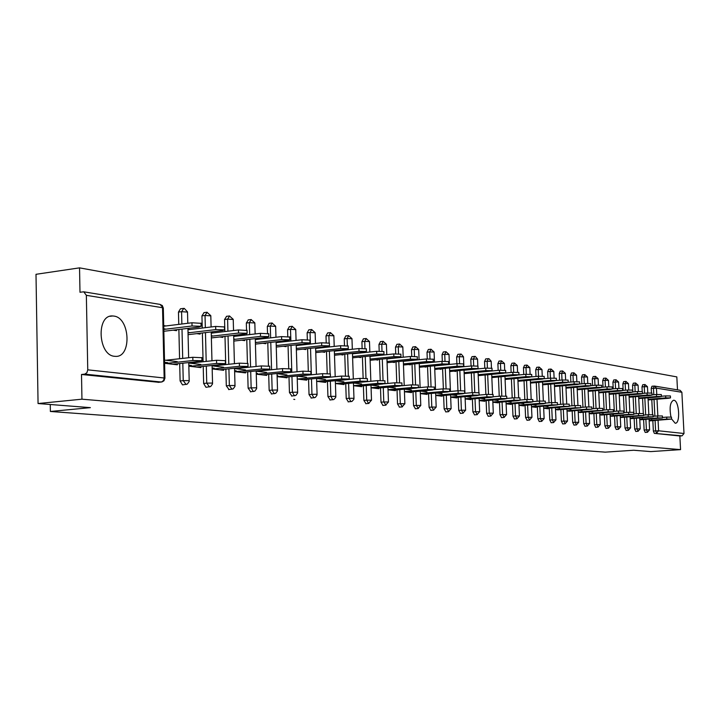 <?xml version="1.0" encoding="UTF-8"?>
<svg xmlns="http://www.w3.org/2000/svg" width="720" height="720" viewBox="0 0 720 720"><rect width="100%" height="100%" fill="white"/><g stroke="black" fill="none" stroke-linecap="round" stroke-linejoin="round"><path stroke-width="1.08" d="M671.571 418.932L675.189 423.234C680.616 423.864 679.248 400.5 673.848 400.239L673.632 400.221C670.167 401.985 669.276 407.583 670.968 417.006M113.778 316.071L112.644 315.972C96.039 314.478 97.992 355.41 114.588 356.301L115.47 356.364C131.94 357.624 130.23 317.592 113.778 316.071M654.849 386.118L680.058 390.276L681.876 392.283L684 433.503L682.056 435.834L679.86 435.987L680.562 449.631L650.808 451.593L633.708 450.252L605.205 452.142L50.373 411.471L90.387 407.646L38.061 403.542L36 274.302L79.542 267.858L79.992 292.266L83.745 291.807L86.355 295.326L87.75 369.837L164.151 377.991L162.54 307.728L86.355 295.326M677.493 389.853L676.827 376.902L79.542 267.858M277.101 375.732L277.92 375.831M256.239 373.239L257.463 373.392M234.603 370.656L236.268 370.854M212.148 367.974L214.281 368.235M188.82 365.193L191.448 365.508M50.256 404.496L50.373 411.471M158.724 382.293L81.504 374.481L81.954 399.186L38.061 403.542M158.112 382.356L161.271 382.032L84.762 374.13L81.504 374.481M84.762 374.13L86.904 372.735L87.75 369.837M164.565 362.295L167.733 362.673M680.562 449.631L81.954 399.186M164.583 363.294L177.345 364.815L177.318 363.816M173.124 330.165L176.535 330.66L176.508 329.751M177.264 361.638L164.511 360.09M163.791 328.797L166.104 329.139M166.023 325.944L163.719 325.602M642.231 391.509L641.997 386.883L642.78 384.75M645.255 432.414L644.13 430.038L643.608 419.553M643.311 413.487L642.564 398.277M679.86 435.987L654.345 433.368L653.355 431.01L652.842 420.669M652.536 414.666L651.789 399.645M651.456 392.949L651.231 388.368L651.942 386.253L654.066 386.082M639.765 419.643L642.69 419.625M642.609 418.005L641.448 417.87M640.485 398.448L641.646 398.358M623.169 390.402L622.854 383.796L623.682 381.609M626.175 430.443L624.987 428.013L624.474 417.258M624.249 412.641L623.421 395.451M620.298 417.339L623.502 417.33M623.421 415.683L621.882 415.494M621.225 395.631L622.449 395.532M603.045 387.198L602.73 380.547L603.612 378.315M606.123 428.382L604.872 425.88L604.35 414.846M604.125 410.022L603.297 392.481M599.814 414.909L603.333 414.918M603.261 413.244L601.308 413.001M600.984 392.679L602.28 392.571M581.868 383.823L581.562 377.127L582.489 374.841M585.018 426.213L583.704 423.648L583.182 412.299M582.948 407.259L582.129 389.349M578.25 412.353L582.111 412.38M582.03 410.67L579.636 410.382M579.681 389.565L581.058 389.448M559.557 380.259L559.26 373.527L560.241 371.187M562.779 423.927L561.402 421.281L560.88 409.617M560.637 404.334L559.818 386.055M555.516 409.653L559.746 409.707M559.665 407.961L556.767 407.61M557.226 386.28L558.693 386.154M536.013 376.479L535.725 369.729L536.769 367.326M539.316 421.506L537.858 418.797L537.336 406.782M537.093 401.247L536.283 382.572M531.504 406.809L536.166 407.358L536.148 406.881M536.067 405.099L532.611 404.685M533.529 382.824L535.095 382.68M511.137 372.474L510.858 365.715L511.974 363.249M514.521 418.959L512.982 416.169L512.46 403.794M512.217 397.962L511.407 378.891M506.115 403.794L511.218 404.406L511.2 403.893M511.119 402.075L507.06 401.589M508.482 379.161L510.156 379.008M484.812 368.226L484.542 361.467L485.73 358.938M488.286 416.259L486.648 413.379L486.135 400.617M485.883 394.488L485.091 374.994M479.214 400.608L484.821 401.274L484.794 400.734M484.722 398.88L479.979 398.304M481.977 375.291L483.75 375.12M456.903 363.708L456.642 356.967L457.911 354.366M460.467 413.397L458.73 410.427L458.217 397.26M457.965 390.78L457.182 370.863M450.675 397.224L456.822 397.953L456.795 397.377M456.723 395.487L451.224 394.821M449.568 368.1L471.6 365.949L477.972 366.147M453.861 371.178L455.787 371.466L455.769 370.998M449.676 371.583L478.062 368.532L471.699 368.442L449.667 370.566M427.266 358.893L427.014 352.188L428.373 349.515M430.929 410.355L429.084 407.295L428.571 393.678M428.319 386.838L427.554 366.471M420.336 393.624L427.086 394.425L427.059 393.813M426.987 391.887L420.651 391.122M423.999 366.822L426.06 367.119L426.042 366.615M395.73 353.79L395.496 347.103L396.945 344.349M399.501 407.115L397.53 403.956L397.026 389.871M396.765 382.653L396.018 361.791M388.026 389.79L395.442 390.672L395.415 390.024M395.352 388.053L388.071 387.171M392.22 362.178L394.434 362.502L394.416 361.953M362.124 348.363L361.899 341.676L363.456 338.85M365.994 403.668L363.888 400.401L363.393 385.812M363.132 378.207L362.412 356.796M362.277 352.809L362.259 352.332M353.547 385.704L361.701 386.676L361.674 385.974M361.611 383.967L353.457 382.977M353.16 353.763L352.476 353.664M358.335 357.219L360.711 357.57L360.693 356.976M352.566 356.382L353.259 356.481M326.214 342.594L325.998 335.88L327.681 332.973M330.201 399.978L327.942 396.594L327.456 381.465M327.204 373.473L326.502 351.459M326.367 347.265L326.349 346.617M316.665 381.33L325.647 382.401L325.62 381.645M325.557 379.602L316.575 378.513M316.593 348.327L315.621 348.183M322.119 351.936L324.684 352.305L324.666 351.657M315.711 351L316.692 351.135M287.775 336.465L287.568 329.679L289.386 326.673M291.879 396.027L289.449 392.526L288.981 376.812M288.729 368.451L288.054 345.744M287.919 341.325L287.892 340.47M277.128 376.641L287.037 377.82L287.01 377.01M286.947 374.922L277.038 373.725M277.416 342.504L276.12 342.315M283.329 346.266L286.11 346.671L286.083 345.96M276.21 345.222L277.506 345.411M246.519 330.012L246.33 323.028L248.283 319.923M250.749 391.788L248.121 388.152L247.671 371.808M247.554 367.371L247.536 366.813M247.437 363.168L246.78 339.597M246.654 334.935L246.627 333.738M234.63 371.601L245.583 372.906L245.556 372.024M245.493 369.9L234.549 368.577M235.341 336.249L233.676 336.006M241.686 340.182L244.692 340.623L244.674 339.84M233.757 339.021L235.422 339.264M202.248 328.041L201.942 315.864L204.066 312.66M206.487 387.225L205.947 387.279L203.643 383.454L203.22 366.408M203.094 361.728L202.374 332.973M188.838 366.174L200.952 367.614L200.934 366.651M200.88 364.491L188.766 363.024M190.017 329.508L187.938 329.202M196.857 333.63L200.115 334.107L200.097 333.243M188.019 332.334L190.098 332.64M178.758 324.387L178.461 312.075L180.468 308.799L183.168 308.448M183.069 384.804L182.493 384.867L180.108 380.961L179.694 363.555M179.577 358.74L178.875 329.472M213.102 332.946L211.239 332.667M219.69 336.969L222.822 337.428L222.804 336.6M211.32 335.745L213.192 336.015M212.175 368.937L223.686 370.305L223.659 369.387M223.605 367.245L212.094 365.85M224.865 331.56L224.55 319.509L226.584 316.359M229.032 389.547L226.305 385.848L225.864 369.162M225.738 364.608L224.991 336.348M256.761 339.435L255.285 339.219M262.89 343.278L265.77 343.701L265.752 342.954M255.375 342.18L256.851 342.396M256.266 374.166L266.679 375.408L266.661 374.562M266.598 372.456L256.185 371.196M267.516 333.27L267.318 326.412L269.199 323.361M271.683 393.948L269.163 390.384L268.695 374.355M268.452 365.832L267.786 342.729M267.66 338.193L267.633 337.194M297.351 345.465L296.226 345.303M303.066 349.146L305.73 349.542L305.712 348.858M296.307 348.165L297.441 348.327M297.243 379.026L306.675 380.151L306.657 379.368M306.585 377.298L297.162 376.155M307.332 339.579L307.116 332.838L308.862 329.877M311.373 398.034L309.033 394.596L308.556 379.179M308.304 370.998L307.611 348.651M307.476 344.349L307.449 343.602M335.187 351.09L334.359 350.973M340.533 354.618L343.008 354.987L342.981 354.366M334.449 353.736L335.286 353.853M340.587 384.165L365.211 381.816L367.443 381.267L360.036 381.177L335.421 383.535L343.98 384.57L343.953 383.85M343.89 381.816L335.331 380.781M344.466 345.528L344.25 338.832L345.87 335.961M348.399 401.85L346.221 398.529L345.726 383.679M345.474 375.876L344.754 354.177M344.619 350.082L344.601 349.524M370.548 356.346L369.99 356.265M375.552 359.739L377.847 360.072L377.829 359.505M370.08 358.938L370.647 359.019M371.07 387.783L378.846 388.71L378.819 388.035M378.756 386.046L370.98 385.101L371.502 400.248M379.197 351.117L378.963 344.43L380.475 341.649M383.022 405.414L380.988 402.21L380.484 387.873M380.223 380.457L379.485 359.334M408.366 364.536L410.499 364.842L410.481 364.32M404.442 391.743L411.516 392.58L411.489 391.95M411.417 389.997L404.622 389.178M411.75 356.382L411.498 349.686L412.902 346.977M415.467 408.762L413.559 405.648L413.046 391.806M412.794 384.777L412.029 364.167M434.736 365.895L457.002 363.699L463.5 363.906M439.164 369.036L441.153 369.324L441.135 368.838M435.744 395.451L442.179 396.216L442.161 395.622M442.089 393.714L436.176 393.003M442.314 361.341L442.053 354.618L443.367 351.981M445.923 411.894L444.132 408.888L443.619 395.496M443.367 388.836L442.593 368.703M468.126 373.266L469.971 373.086M465.156 398.943L471.024 399.636L471.006 399.087M470.934 397.206L465.822 396.594M471.069 366.003L470.799 359.253L472.023 356.688M474.588 414.846L472.896 411.93L472.383 398.961M472.131 392.661L471.339 372.96M495.423 377.253L497.142 377.091M492.858 402.228L498.213 402.858L498.186 402.336M498.114 400.5L493.722 399.969M498.168 370.386L497.889 363.627L499.041 361.125M501.597 417.627L500.004 414.792L499.482 402.228M499.239 396.252L498.438 376.974M521.181 381.015L522.792 380.871M518.985 405.324L523.872 405.9L523.845 405.414M523.773 403.614L520.02 403.155M523.755 374.508L523.467 367.749L524.547 365.319M527.094 420.255L525.6 417.501L525.069 405.306M524.826 399.627L524.025 380.763M545.535 384.579L547.056 384.444M543.672 408.249L548.127 408.78L548.109 408.312M548.028 406.548L544.86 406.17M547.947 378.396L547.65 371.655L548.667 369.279M551.205 422.73L549.792 420.057L549.27 408.222M549.027 402.813L548.208 384.336M568.602 387.945L570.024 387.819M567.036 411.021L571.077 411.066M570.996 409.329L568.35 409.014M570.861 382.068L570.555 375.354L571.518 373.041M574.047 425.079L572.697 422.478L572.175 410.976M571.941 405.819L571.122 387.729M590.472 391.14L591.804 391.023M589.176 413.649L592.866 413.667M592.785 411.975L590.616 411.705M592.596 385.533L592.281 378.855L593.19 376.596M595.701 427.311L594.423 424.782L593.901 413.586M593.676 408.663L592.848 390.933M611.235 394.173L612.495 394.065M610.182 416.142L613.548 416.142M613.467 414.477L611.73 414.27M613.233 388.827L612.918 382.194L613.773 379.98M616.275 429.426L615.06 426.96L614.538 416.07M614.313 411.354L613.485 393.984M630.981 397.062L632.169 396.963M630.153 418.509L633.213 418.491M633.132 416.862L631.791 416.7M632.862 391.941L632.547 385.353L633.348 383.202M635.832 431.442L634.68 429.039L634.158 418.419M633.942 413.901L633.105 396.882M649.773 399.807L650.889 399.717M649.152 420.759L651.942 420.732M651.861 419.13L650.871 419.004M172.926 364.284L199.827 361.368L201.942 360.702L192.879 360.513L192.798 357.282L201.87 357.714M165.834 360.252L192.798 357.282M165.897 363.456L192.879 360.513M163.845 331.281L198.963 327.042L201.078 326.277L192.033 325.989L191.952 322.767L201.006 323.334M192.033 325.989L163.8 329.418M191.952 322.767L163.728 326.223M196.695 367.11L223.299 364.275L225.432 363.627L216.621 363.447L216.54 360.279L225.36 360.675M189.864 363.159L216.54 360.279M189.936 366.3L216.621 363.447M219.573 369.819L245.88 367.065L248.031 366.435L239.454 366.273L239.373 363.159L247.959 363.528M212.994 365.958L239.373 363.159M213.057 369.045L239.454 366.273M241.596 372.429L267.624 369.756L269.793 369.135L261.432 368.991L261.342 365.931L269.712 366.273M235.26 368.658L261.342 365.931M235.332 371.691L261.432 368.991M262.836 374.949L288.567 372.339L290.754 371.736L282.6 371.601L282.51 368.604L290.664 368.919M256.707 371.259L282.51 368.604M256.788 374.229L282.6 371.601M283.311 377.379L308.763 374.841L310.959 374.247L303.012 374.13L302.922 371.178L310.869 371.475M277.398 373.761L302.922 371.178M277.479 376.686L303.012 374.13M188.073 334.665L222.417 330.606L224.541 329.85L215.739 329.589L215.658 326.43L224.469 326.952M215.739 329.589L188.028 332.892M215.658 326.43L187.956 329.76M211.374 337.932L244.971 334.026L247.122 333.297L238.554 333.054L238.464 329.949L247.041 330.444M238.554 333.054L211.338 336.231M238.464 329.949L211.257 333.162M233.811 341.082L266.688 337.32L268.857 336.609L260.505 336.384L260.424 333.342L268.776 333.792M260.505 336.384L233.766 339.453M260.424 333.342L233.685 336.438M255.429 344.115L287.613 340.497L289.791 339.804L281.655 339.597L281.565 336.609L289.71 337.032M281.655 339.597L255.384 342.558M281.565 336.609L255.303 339.597M276.264 347.049L307.791 343.566L309.987 342.891L302.049 342.693L301.959 339.759L309.897 340.146M302.049 342.693L276.219 345.555M301.959 339.759L276.129 342.648M303.066 379.719L328.239 377.244L330.453 376.668L322.695 376.56L322.605 373.671L330.363 373.941M297.36 376.182L322.605 373.671M297.441 379.053L322.695 376.56M296.361 349.875L327.258 346.518L329.463 345.861L321.714 345.672L321.624 342.792L329.373 343.161M321.714 345.672L296.316 348.453M321.624 342.792L296.235 345.591M322.146 381.978L347.049 379.566L349.263 379.008L341.694 378.909L341.595 376.065L349.173 376.317M316.629 378.513L341.595 376.065M316.71 381.339L341.694 378.909M315.765 352.611L346.05 349.371L348.264 348.723L340.695 348.552L340.605 345.726L348.174 346.068M340.695 348.552L315.72 351.243M340.605 345.726L315.63 348.435M335.331 380.763L359.946 378.378L367.353 378.612M334.503 355.257L364.203 352.125L366.417 351.495L359.028 351.342L358.938 348.552L366.327 348.876M359.028 351.342L334.458 353.943M358.938 348.552L334.368 351.18M358.407 386.28L382.77 383.985L385.002 383.454L377.766 383.364L377.676 380.619L384.912 380.835M365.796 381.753L377.676 380.619M294.786 399.456L293.769 399.312M353.547 385.659L377.766 383.364M352.611 357.822L381.753 354.789L383.976 354.177L376.749 354.033L376.65 351.288L383.886 351.585M376.749 354.033L352.575 356.553M376.65 351.288L352.476 353.835M375.651 388.323L399.753 386.082L401.985 385.56L394.911 385.488L394.812 382.788L401.895 382.977M384.417 383.76L394.812 382.788M371.07 387.711L394.911 385.488M370.125 360.297L398.718 357.363L400.95 356.76L393.885 356.625L393.786 353.934L400.851 354.213M393.885 356.625L370.08 359.082M393.786 353.934L369.99 356.409M392.337 390.303L416.178 388.116L418.419 387.603L411.498 387.54L411.399 384.876L418.329 385.056M401.778 385.776L411.399 384.876M388.026 389.7L411.498 387.54M387.072 362.7L415.134 359.856L417.375 359.271L410.454 359.145L410.355 356.49L417.276 356.751M410.454 359.145L387.027 361.521M410.355 356.49L386.937 358.893M408.492 392.22L432.081 390.078L434.331 389.583L427.545 389.52L427.455 386.901L434.232 387.072M418.383 387.738L427.455 386.901M404.433 391.626L427.545 389.52M403.47 365.022L431.037 362.268L433.269 361.692L426.501 361.584L426.402 358.974L433.179 359.217M426.501 361.584L403.434 363.897M426.402 358.974L403.335 361.305M424.152 394.074L447.489 391.986L449.73 391.5L443.097 391.446L442.998 388.863L449.64 389.025M434.358 389.655L442.998 388.863M420.336 393.489L443.097 391.446M419.364 367.272L446.436 364.608L448.668 364.05L442.044 363.942L441.945 361.368L448.578 361.593M442.044 363.942L419.319 366.192M441.945 361.368L419.229 363.636M439.326 395.874L462.42 393.831L464.661 393.354L458.163 393.309L458.064 390.771L464.571 390.915M449.757 391.518L458.064 390.771M435.735 395.298L458.163 393.309M434.754 369.459L463.599 366.327L457.101 366.228L434.718 368.415M454.041 397.62L476.892 395.622L479.142 395.154L472.761 395.109L472.662 392.616L479.043 392.742M464.661 393.318L472.662 392.616M450.666 397.053L472.761 395.109M468.324 399.312L490.932 397.359L493.182 396.9L486.927 396.864L486.828 394.398L493.083 394.524M479.133 395.073L486.828 394.398M465.147 398.754L486.927 396.864M464.157 373.644L489.861 371.196L492.102 370.674L485.856 370.593L485.757 368.136L492.003 368.316M485.856 370.593L464.121 372.663M485.757 368.136L464.022 370.224L464.94 393.3M482.184 400.959L504.558 399.042L506.799 398.592L500.67 398.556L500.571 396.135L506.709 396.243M493.173 396.774L500.571 396.135M479.205 400.41L500.67 398.556M478.206 375.642L503.487 373.266L505.719 372.753L499.599 372.672L499.5 370.26L505.62 370.431M499.599 372.672L478.17 374.697M499.5 370.26L490.905 371.079M495.639 402.552L517.788 400.68L520.029 400.23L514.017 400.212L513.918 397.818L519.93 397.917M506.799 398.43L513.918 397.818M492.849 402.012L514.017 400.212M491.85 377.586L516.717 375.273L518.949 374.769L512.937 374.697L512.838 372.321L518.85 372.474M512.937 374.697L491.805 376.668M512.838 372.321L505.125 373.041M508.716 404.109L530.64 402.264L532.881 401.832L526.977 401.814L526.869 399.456L532.782 399.546M520.02 400.041L526.869 399.456M506.097 403.569L526.977 401.814M505.098 379.476L529.56 377.226L531.792 376.731L525.897 376.668L525.789 374.319L531.693 374.463M525.897 376.668L505.053 378.585M525.789 374.319L518.652 374.985M521.424 405.612L543.132 403.812L545.364 403.38L539.559 403.371L539.46 401.049L545.265 401.13M532.863 401.598L539.46 401.049M518.976 405.081L539.559 403.371M517.968 381.312L542.043 379.116L544.275 378.639L538.479 378.576L538.38 376.263L544.176 376.398M538.479 378.576L517.932 380.457M538.38 376.263L531.675 376.884M533.781 407.079L557.496 404.892L551.799 404.883L551.7 402.588L557.397 402.669M545.346 403.119L551.7 402.588M531.495 406.557L551.799 404.883M530.478 383.094L554.184 380.961L556.407 380.484L550.719 380.439L550.611 378.153L556.308 378.279M550.719 380.439L530.442 382.266M550.611 378.153L544.248 378.729M545.805 408.501L569.295 406.359L563.697 406.35L563.598 404.091L569.196 404.163M557.478 404.595L563.598 404.091M543.663 407.988L563.697 406.35M542.646 384.831L565.983 382.752L568.206 382.284L562.617 382.239L562.518 379.989L568.107 380.106M562.617 382.239L542.61 384.03M562.518 379.989L556.416 380.538M557.496 409.887L580.77 407.79L575.271 407.781L575.172 405.558L580.671 405.612M569.277 406.035L575.172 405.558M555.498 409.383L575.271 407.781M554.481 386.523L577.467 384.498L579.681 384.039L574.191 383.994L574.092 381.78L579.582 381.888M574.191 383.994L554.445 385.749M574.092 381.78L568.215 382.302M568.881 411.237L591.948 409.176L586.539 409.176L586.44 406.98L591.849 407.034M580.761 407.439L586.44 406.98M567.018 410.742L586.539 409.176M566.001 388.17L588.645 386.19L590.859 385.749L585.45 385.704L585.351 383.517L590.751 383.616M585.45 385.704L565.965 387.414M585.351 383.517L579.681 384.021L579.582 381.825M579.969 412.551L602.82 410.526L597.501 410.526L597.402 408.357L602.721 408.411M591.93 408.798L597.402 408.357M578.241 412.065L597.501 410.526M577.215 389.781L599.526 387.846L601.731 387.405L596.421 387.369L596.322 385.209L601.632 385.299M596.421 387.369L577.188 389.043M596.322 385.209L590.85 385.686M590.76 413.838L613.413 411.84L608.184 411.849L608.085 409.707L613.314 409.752M602.802 410.13L608.085 409.707M589.158 413.352L608.184 411.849M588.141 391.338L610.128 389.457L612.324 389.025L607.095 388.989L606.996 386.856L612.225 386.946M607.095 388.989L588.105 390.627M606.996 386.856L601.731 387.315M601.281 415.08L623.727 413.127L618.588 413.136L618.48 411.021L623.628 411.057M613.395 411.426L618.48 411.021M599.805 414.603L618.588 413.136M598.779 392.868L620.451 391.023L622.647 390.6L617.499 390.573L617.4 388.467L622.548 388.539M617.499 390.573L598.752 392.175M617.4 388.467L612.315 388.899M611.541 416.295L633.789 414.378L628.722 414.387L628.623 412.299L633.69 412.335M623.709 412.686L628.623 412.299M610.173 415.827L628.722 414.387M609.147 394.353L630.513 392.544L632.7 392.13L627.642 392.112L627.543 390.033L632.601 390.105M627.642 392.112L609.12 393.678M627.543 390.033L622.638 390.447M621.54 417.483L643.59 415.593L638.604 415.611L638.505 413.55L643.491 413.577M633.762 413.919L638.505 413.55M620.28 417.024L638.604 415.611M619.263 395.802L640.332 394.038L642.501 393.633L637.524 393.615L637.425 391.554L642.402 391.626M637.524 393.615L619.227 395.145M637.425 391.554L632.691 391.959M631.296 418.644L653.148 416.79L648.243 416.799L648.144 414.765L653.049 414.792M643.563 415.116L648.144 414.765M630.135 418.185L648.243 416.799M629.118 397.215L649.899 395.487L652.068 395.091L647.163 395.073L647.064 393.048L651.969 393.102M647.163 395.073L629.082 396.576M647.064 393.048L642.492 393.426M640.809 419.769L662.472 417.942L657.639 417.96L657.54 415.953L662.373 415.971M653.121 416.295L657.54 415.953M639.756 419.319L657.639 417.96M638.73 398.592L659.232 396.909L661.392 396.513L656.568 396.504L656.46 394.497L661.293 394.551M656.568 396.504L638.703 397.971M656.46 394.497L652.059 394.866M650.097 420.867L671.571 419.076L666.81 419.094L666.711 417.114L671.472 417.132M662.454 417.438L666.711 417.114M649.134 420.426L666.81 419.094M648.117 399.942L668.34 398.286L670.5 397.899L665.739 397.89L665.64 395.91L670.401 395.964M665.739 397.89L648.09 399.339M665.64 395.91L661.383 396.261M158.247 382.365L162.252 381.726L163.746 380.025L164.151 377.991L164.925 378.297M161.82 381.996L163.944 380.808L164.925 378.144L163.314 307.962L160.002 304.398L84.114 291.87M681.876 392.283L656.451 388.143L656.775 394.47M657.009 399.213L657.846 415.935M658.071 420.273L658.593 430.785L684 433.503M682.056 435.834L654.345 433.368M653.355 431.01L658.593 430.785L656.595 433.206L655.605 430.848L655.092 420.498M654.597 386.073L656.451 388.143L651.231 388.368M180.108 380.961L183.231 380.646L182.817 363.213M182.7 358.389L181.998 329.094M181.872 324L181.575 311.679L178.461 312.075M160.002 304.398L162.315 305.559L163.314 308.16M183.78 308.412L181.575 311.679L187.524 312.084M182.619 384.876L187.29 384.102L189.135 381.546L189.198 380.736L188.469 380.592L183.231 380.646L186.129 384.516M203.643 383.454L206.739 383.139L206.307 366.084M206.19 361.395L205.461 332.613M205.335 327.672L205.029 315.477L201.942 315.864M226.305 385.848L229.356 385.542L228.915 368.838M228.798 364.284L228.042 335.997M227.916 331.2L227.601 319.14L224.55 319.509M248.121 388.152L251.154 387.864L250.695 371.493M250.569 367.056L249.804 339.255M249.669 334.584L249.345 322.668L246.33 323.028M269.163 390.384L272.151 390.096L271.692 374.049M271.566 369.729L270.774 342.387M270.639 337.851L270.306 326.061L267.318 326.412M289.449 392.526L292.41 392.247L291.942 376.515M291.807 372.303L291.006 345.42M290.871 341.001L290.52 329.337L287.568 329.679M309.033 394.596L311.958 394.326L311.481 378.891M311.355 374.787L310.527 348.336M310.392 344.025L310.041 332.505L307.116 332.838M327.942 396.594L330.84 396.333L330.354 381.186M330.111 373.689L329.391 351.153M329.256 346.959L329.229 346.158M329.121 342.873L328.887 335.556L325.998 335.88M346.221 398.529L349.083 398.268L348.597 383.4M348.345 375.984L347.616 353.871M347.481 349.776L347.454 349.164M347.346 345.672L347.103 338.517L344.25 338.832M363.888 400.401L366.723 400.149L366.228 385.542M365.976 378.252L365.238 356.508M365.103 352.503L365.085 352.017M364.959 348.435L364.716 341.37L361.899 341.676M380.988 402.21L383.787 401.958L383.283 387.612M383.04 380.457L382.284 359.046M382.005 351.135L381.762 344.133L378.963 344.43M397.53 403.956L400.311 403.713L399.798 389.619M399.546 382.608L398.79 361.512M398.511 353.763L398.259 346.806L395.496 347.103M413.559 405.648L416.304 405.414L415.791 391.563M415.539 384.696L414.774 363.897M414.495 356.31L414.234 349.398L411.498 349.686M429.084 407.295L431.802 407.061L431.289 393.435M431.037 386.73L430.263 366.201M429.984 358.794L429.723 351.909L427.014 352.188M444.132 408.888L446.823 408.654L446.31 395.262M446.058 388.701L445.275 368.433M444.996 361.197L444.735 354.339L442.053 354.618M458.73 410.427L461.394 410.211L460.881 397.026M460.629 390.618L459.837 370.602M459.558 363.537L459.288 356.697L456.642 356.967M472.896 411.93L475.533 411.705L475.011 398.736M474.759 392.481L473.967 372.708M473.697 365.814L473.418 358.992L470.799 359.253M486.648 413.379L489.258 413.172L488.736 400.401M488.484 394.29L487.692 374.751M487.413 368.019L487.134 361.215L484.542 361.467M500.004 414.792L502.587 414.585L502.065 402.012M501.813 396.045L501.012 376.731M500.742 370.161L500.454 363.375L497.889 363.627M512.982 416.169L515.538 415.962L515.016 403.578M514.764 397.755L513.963 378.657M513.684 372.249L513.405 365.472L510.858 365.715M525.6 417.501L528.129 417.303L527.598 405.099M527.355 399.42L526.545 380.529M526.275 374.274L525.987 367.515L523.467 367.749M537.858 418.797L540.36 418.599L539.838 406.575M539.595 401.031L538.776 382.347M538.515 376.254L538.218 369.495L535.725 369.729M549.792 420.057L552.267 419.868L551.745 408.015M551.502 402.606L550.683 384.12M550.422 378.171L550.125 371.43L547.65 371.655M561.402 421.281L563.85 421.092L563.328 409.419M563.094 404.136L562.266 385.839M562.005 380.034L561.708 373.302L559.26 373.527M572.697 422.478L575.127 422.298L574.605 410.778M574.371 405.621L573.543 387.513M573.291 381.852L572.985 375.129L570.555 375.354M583.704 423.648L586.116 423.459L585.585 412.11M585.36 407.061L584.532 389.142M584.271 383.607L583.965 376.911L581.562 377.127M594.423 424.782L596.808 424.602L596.286 413.397M596.052 408.465L595.224 390.735M594.972 385.326L594.657 378.648L592.281 378.855M604.872 425.88L607.239 425.709L606.717 414.657M606.483 409.833L605.655 392.283M605.403 387L605.088 380.34L602.73 380.547M615.06 426.96L617.4 426.789L616.878 415.881M616.653 411.165L615.816 393.786M615.573 388.62L615.249 381.987L612.918 382.194M624.987 428.013L627.309 427.842L626.787 417.078M626.562 412.461L625.725 395.262M625.482 390.204L625.167 383.589L622.854 383.796M634.68 429.039L636.975 428.868L636.453 418.248M636.228 413.73L635.4 396.693M635.157 391.752L634.833 385.155L632.547 385.353M644.13 430.038L646.407 429.867L645.885 419.382M645.669 414.954L644.832 398.088M644.589 393.255L644.265 386.685L641.997 386.883M654.876 416.16L654.039 399.456M653.805 394.722L653.472 388.179L654.183 386.064M188.748 362.574L189.198 380.871M207.144 312.273L205.029 315.477L210.816 315.855M206.064 387.288L210.672 386.532L212.481 384.021L212.535 383.229L211.851 383.085L206.739 383.139L209.511 386.937M212.085 365.463L212.544 383.355M229.626 315.981L227.601 319.14L233.235 319.491M228.636 389.601L233.181 388.863L234.954 386.397L235.008 385.623L234.36 385.488L229.356 385.542L232.02 389.268M234.54 368.253L235.008 385.74M251.298 319.563L249.345 322.668L254.835 322.992M250.38 391.842L254.862 391.122L256.599 388.692L256.653 387.927L256.041 387.801L251.154 387.864L253.296 391.545L254.205 391.275M256.176 370.926L256.662 388.035M272.178 323.01L270.306 326.061L275.661 326.367M271.341 393.993L275.76 393.291L277.47 390.906L276.939 390.033L272.151 390.096L274.23 393.705L275.049 393.48M277.038 373.509L277.524 390.258M292.329 326.331L290.52 329.337L295.749 329.625M291.555 396.072L295.92 395.379L297.594 393.039L297.099 392.184L292.41 392.247L294.417 395.793L295.164 395.595M297.153 375.993L297.648 392.4M311.778 329.544L310.041 332.505L315.144 332.766M311.067 398.079L315.378 397.404L317.025 395.1L316.557 394.263L311.958 394.326L313.911 397.8L314.586 397.638M316.575 378.396L317.079 394.461M330.561 332.64L328.887 335.556L333.873 335.808M329.913 400.014L333.846 399.51L335.7 397.44L335.835 396.378L330.84 396.333L332.73 399.744L333.342 399.609M335.331 380.709L335.835 396.459M348.723 335.637L347.103 338.517L351.972 338.742M348.129 401.886L352.017 401.391L353.835 399.357L353.97 398.304L349.083 398.268L350.91 401.625L351.486 401.499M353.448 382.941L353.97 398.385M366.273 338.535L364.716 341.37L369.486 341.586M365.742 403.695L368.577 403.452L371.493 400.176L366.723 400.149L368.496 403.443L369.018 403.335M383.265 341.343L381.762 344.133L386.424 344.331M382.779 405.45L385.578 405.207L388.458 401.985L383.787 401.958L385.992 405.108M387.936 387.18L388.458 402.057M399.708 344.061L398.259 346.806L402.822 346.995M399.267 407.142L402.048 406.908L404.874 403.74L400.311 403.713L402.426 406.818M404.352 389.205L404.874 403.803M415.638 346.689L414.234 349.398L418.707 349.578M415.242 408.789L417.987 408.555L420.777 405.432L416.304 405.414L418.338 408.474M420.246 391.158L420.777 405.495M431.073 349.236L429.723 351.909L434.097 352.071M430.722 410.382L433.44 410.148L436.185 407.079L431.802 407.061L433.764 410.076M435.654 393.048L436.185 407.133M446.04 351.702L444.735 354.339L449.019 354.492M445.725 411.921L448.416 411.696L451.116 408.672L446.823 408.654L448.722 411.633M450.585 394.884L451.116 408.726M460.557 354.105L459.288 356.697L463.491 356.85M460.287 413.415L462.942 413.199L465.606 410.22L461.394 410.211L463.23 413.136M465.066 396.657L465.606 410.265M474.642 356.427L473.418 358.992L477.54 359.127M474.408 414.864L477.036 414.657L479.664 411.714L475.533 411.705L477.306 414.603M479.124 398.376L479.664 411.768M488.322 358.686L487.134 361.215L491.175 361.341M488.115 416.277L490.725 416.07L493.308 413.172L489.258 413.172L490.968 416.016M492.768 400.05L493.308 413.217M501.606 360.873L500.454 363.375L504.423 363.492M501.435 417.645L504.009 417.438L506.565 414.585L502.587 414.585L504.243 417.393M506.025 401.67L506.565 414.63M514.512 363.006L513.405 365.472L517.293 365.58M514.377 418.977L516.924 418.77L519.444 415.998L515.538 415.962L517.14 418.734M527.058 365.076L525.987 367.515L529.812 367.614M526.95 420.273L529.479 420.075L531.954 417.294L528.129 417.303L529.686 420.03M531.414 404.784L531.954 417.33M539.262 367.092L538.218 369.495L541.98 369.594M539.181 421.524L541.683 421.335L544.131 418.59L540.36 418.599L541.872 421.299M543.591 406.269L544.131 418.626M551.133 369.054L550.125 371.43L553.815 371.52M551.079 422.748L553.554 422.559L555.966 419.859L552.267 419.868L553.734 422.523M555.426 407.718L555.966 419.895M562.689 370.962L561.708 373.302L565.335 373.392M562.653 423.936L565.11 423.756L567.486 421.083L563.85 421.092L565.281 423.72M566.946 409.122L567.495 421.119M573.939 372.816L572.985 375.129L576.549 375.21M573.921 425.097L576.351 424.917L578.709 422.28L575.127 422.298L576.513 424.89M578.169 410.499L578.709 422.316M584.892 374.625L583.965 376.911L587.475 376.983L584.829 374.616M584.901 426.222L587.304 426.042L589.626 423.45L586.116 423.459L587.457 426.024M589.086 411.831L589.626 423.477M595.566 376.389L594.657 378.648L598.113 378.711M595.593 427.329L597.978 427.149L600.273 424.584L596.808 424.602L598.122 427.122M599.733 413.127L600.273 424.611M605.961 378.099L605.088 380.34L608.49 380.403L605.907 378.099M606.015 428.4L608.373 428.22L610.641 425.718L607.239 425.709L608.508 428.202M616.104 379.773L615.249 381.987L618.597 382.041M616.176 429.444L618.507 429.273L620.748 426.789L617.4 426.789L618.642 429.246M625.986 381.411L625.167 383.589L628.461 383.643L625.932 381.402M626.076 430.461L628.389 430.29L630.603 427.824L627.309 427.842L628.515 430.272M630.072 416.826L630.603 427.842M635.634 382.995L634.833 385.155L638.073 385.209L635.58 382.995M635.742 431.451L638.037 431.289L640.224 428.868L636.975 428.868L638.154 431.271M645.048 384.552L644.265 386.685L647.46 386.739M645.165 432.423L647.442 432.261L649.602 429.849L646.407 429.867L647.559 432.243M649.071 419.148L649.602 429.867M360.036 381.177L359.946 378.378M457.101 366.228L457.002 363.699M471.699 368.442L471.6 365.949M110.07 316.296L112.644 315.972M187.794 323.28L187.515 311.895L184.275 308.403L183.582 308.394M188.631 357.741L187.92 328.374M203.877 312.642L206.568 312.3M211.095 326.979L210.807 315.684L206.946 312.255M211.959 360.774L211.221 331.929M226.404 316.341L229.086 316.008M233.532 330.534L233.226 319.329L229.446 315.963M234.423 363.681L233.658 335.34M248.112 319.905L250.785 319.581M255.141 333.954L254.826 322.839L251.118 319.545M256.05 366.489L255.276 338.625M269.037 323.343L271.701 323.028M275.976 337.248L275.652 326.223L272.016 322.992M276.912 369.18L276.111 341.793M289.224 326.664L291.879 326.349M296.073 340.416L295.74 329.49L292.176 326.322M297.027 371.781L296.208 344.844M308.718 329.868L311.355 329.562M315.477 343.467L315.135 332.649L311.625 329.526M316.44 374.283L315.612 347.787M327.537 332.955L330.165 332.658M334.215 346.419L333.864 335.691L330.426 332.631M335.196 376.695L334.35 350.622M345.735 335.943L348.345 335.655M352.323 349.263L351.972 338.634L348.588 335.628M353.322 379.026L352.467 353.367M363.33 338.841L365.922 338.553M369.837 352.008L369.477 341.487L366.147 338.526M370.845 381.276L369.981 356.013M380.349 341.631L382.932 341.352M386.784 354.663L386.415 344.241L383.139 341.334M387.801 383.445L386.928 358.569M396.828 344.34L399.393 344.07M403.191 357.228L402.813 346.905L399.591 344.043M404.217 385.542L403.326 361.053M412.794 346.968L415.341 346.698M419.076 359.712L418.698 349.488L415.53 346.68M420.111 387.576L419.22 363.447M428.265 349.506L430.794 349.245M434.475 362.115L434.088 351.999L430.965 349.227M435.519 389.547L434.619 365.769M443.259 351.972L445.77 351.711M449.406 364.446L449.019 354.42L445.941 351.693M450.45 391.455L449.541 368.019M457.812 354.357L460.305 354.105M460.98 354.096L460.458 354.096M463.887 366.705L463.491 356.778L461.232 354.141M471.933 356.679L474.399 356.436M475.065 356.427L474.552 356.418M478.89 392.598L478.071 372.321M477.819 365.976L477.54 359.064L475.308 356.463M485.64 358.929L488.088 358.686M488.736 358.686L488.232 358.677M492.534 394.317L491.715 374.373M491.454 368.073L491.175 361.278L488.979 358.722M498.951 361.116L501.39 360.882M504.702 370.152L504.423 363.438L501.525 360.864M505.782 396.018L504.963 376.362M511.893 363.249L514.305 363.015M517.581 372.186L517.293 365.526L514.431 362.997M519.435 415.962L518.895 403.254M518.661 397.683L517.842 378.306M524.466 365.31L526.86 365.085M530.091 374.175L529.803 367.569L526.986 365.067M531.18 399.303L530.352 380.187M536.697 367.326L539.073 367.092M542.259 376.11L541.971 369.54L539.19 367.083M543.348 400.896L542.52 382.014M548.595 369.279L550.953 369.054M554.103 378L553.815 371.466L551.061 369.045M555.192 402.444L554.364 383.787M560.178 371.178L562.518 370.962M565.623 379.836L565.335 373.347L562.617 370.953M566.712 403.947L565.884 385.515M571.446 373.032L573.768 372.816M576.846 381.636L576.549 375.165L573.867 372.807M577.935 405.414L577.098 387.198M582.426 374.832L584.73 374.625M588.861 406.845L588.024 388.845M587.772 383.382L587.475 376.947M593.127 376.596L595.413 376.389M598.419 385.083L598.113 378.675L595.503 376.38M599.499 408.24L598.662 390.438M603.549 378.306L605.817 378.099M610.641 425.691L610.101 414.396M609.876 409.608L609.039 391.995M608.787 386.748L608.481 380.367M613.719 379.98L615.96 379.773M618.903 388.368L618.597 382.014L616.041 379.773M620.748 426.771L620.217 415.629M619.983 410.931L619.146 393.507M623.628 381.609L625.86 381.411M629.847 412.227L629.01 394.983M628.767 389.943L628.452 383.616M633.294 383.193L635.508 383.004M640.224 428.85L639.684 417.996M639.468 413.487L638.631 396.423M638.388 391.491L638.073 385.182M642.735 384.741L644.922 384.552M647.775 392.994L647.46 386.703L644.994 384.552M648.855 414.72L648.009 397.827M651.942 386.253L654.12 386.073M201.942 360.702L201.861 357.48M200.997 323.064L201.078 326.277M225.432 363.627L225.351 360.459M248.031 366.435L247.95 363.33M269.793 369.135L269.703 366.084M290.754 371.736L290.664 368.748M310.959 374.247L310.869 371.313M224.46 326.7L224.541 329.85M247.032 330.201L247.122 333.297M268.767 333.576L268.857 336.609M289.71 336.825L289.791 339.804M309.888 339.957L309.987 342.891M330.453 376.668L330.354 373.788M329.364 342.981L329.463 345.861M349.263 379.008L349.173 376.173M348.165 345.897L348.264 348.723M367.443 381.267L367.344 378.477M366.327 348.714L366.417 351.495M385.002 383.454L384.903 380.709M383.877 351.441L383.976 354.177M401.985 385.56L401.886 382.86M400.851 354.078L400.95 356.76M418.419 387.603L418.32 384.948M417.276 356.625L417.375 359.271M434.331 389.583L434.232 386.973M433.17 359.091L433.269 361.692M449.73 391.5L449.631 388.926M448.569 361.485L448.668 364.05M464.661 393.354L464.562 390.816M463.491 363.798L463.599 366.327M479.142 395.154L479.034 392.661M477.963 366.048L478.062 368.532M493.182 396.9L493.074 394.443M492.003 368.226L492.102 370.674M506.799 398.592L506.7 396.171M505.62 370.341L505.719 372.753M520.029 400.23L519.93 397.854M518.841 372.393L518.949 374.769M532.881 401.832L532.773 399.483M531.693 374.382L531.792 376.731M545.364 403.38L545.256 401.067M544.167 376.326L544.275 378.639M557.496 404.892L557.397 402.606M556.299 378.207L556.407 380.484M569.295 406.359L569.196 404.109M568.098 380.043L568.206 382.284M580.77 407.79L580.671 405.567M591.948 409.176L591.84 406.98M590.751 383.553L590.859 385.749M602.82 410.526L602.721 408.366M601.632 385.245L601.731 387.405M613.413 411.84L613.314 409.707M612.225 386.892L612.324 389.025M623.727 413.127L623.628 411.021M622.539 388.494L622.647 390.6M633.789 414.378L633.681 412.299M632.601 390.051L632.7 392.13M643.59 415.593L643.491 413.541M642.402 391.581L642.501 393.633M653.148 416.79L653.049 414.756M651.969 393.066L652.068 395.091M662.472 417.942L662.373 415.935M661.293 394.515L661.392 396.513M671.571 419.076L671.472 417.096M670.392 395.928L670.5 397.899"/></g></svg>
